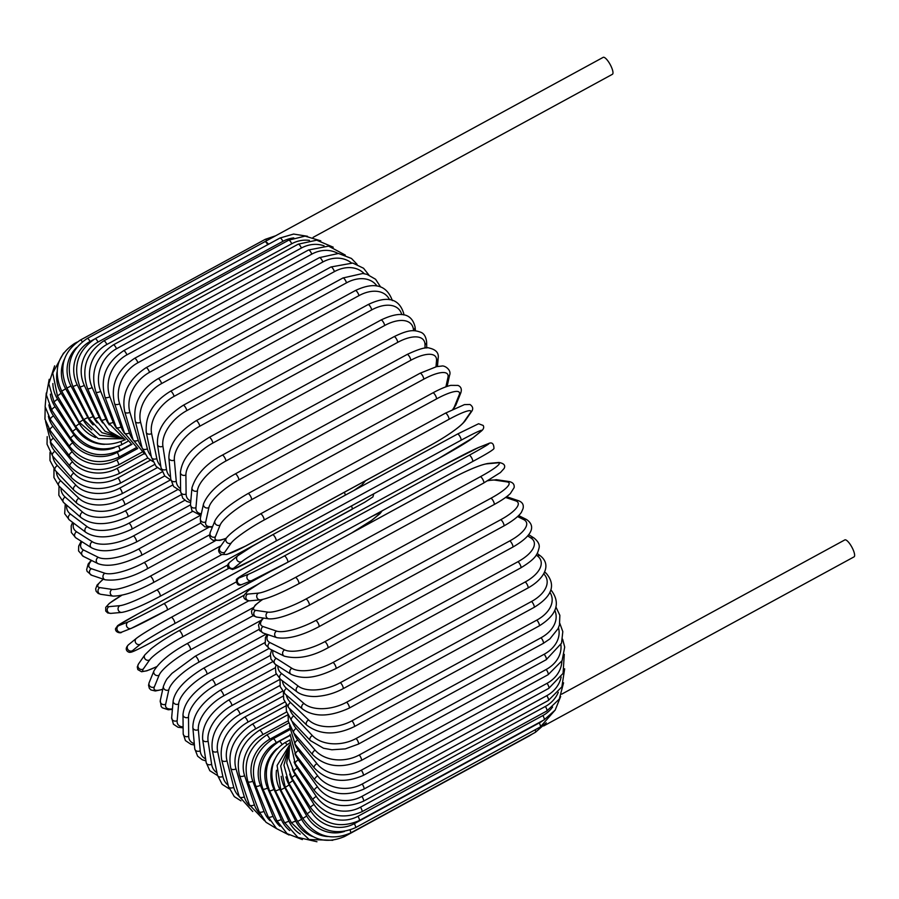 <?xml version="1.0" encoding="UTF-8"?>
<svg xmlns="http://www.w3.org/2000/svg" width="899" height="899" viewBox="0 0 899 899"><rect width="100%" height="100%" fill="white"/><g stroke="black" fill="none" stroke-linecap="round" stroke-linejoin="round"><path stroke-width="1.35" d="M94.069 339.316L90.035 341.508A3.574 1.011 -118.6 0 0 87.237 338.474L264.902 241.685A3.574 1.011 61.4 0 1 265.025 241.651A9.653 2.731 -118.6 0 0 264.699 241.741A9.653 2.731 -118.6 0 0 264.486 241.91M313.088 237.37L612.399 74.302A9.653 2.731 -118.6 0 0 610.455 65.043A9.653 2.731 -118.6 0 0 603.487 57.255A9.653 2.731 -118.6 0 0 603.173 57.356L264.699 241.741M268.576 244.225A9.653 2.731 -118.6 0 0 265.025 241.651A3.574 1.011 61.4 0 1 267.7 244.708M543.637 725.976L854.05 556.863A9.653 2.731 -118.6 0 0 852.106 547.603A9.653 2.731 -118.6 0 0 845.139 539.816A9.653 2.731 -118.6 0 0 844.813 539.917L561.65 694.174M258.552 593.104A3.574 3.405 84.8 0 0 260.463 599.847C268.441 598.442 281.207 593.093 298.749 583.766A3.574 1.011 -118.6 0 0 298.03 580.338A3.574 1.011 -118.6 0 0 295.456 577.45L480.347 476.728A32.173 3.753 -26.6 0 0 497.653 462.85L486.764 463.839A32.173 3.753 -26.6 0 0 449.871 479.493L264.98 580.215A32.173 3.753 -26.6 0 0 247.675 594.093L258.552 593.104A32.173 3.753 -26.6 0 0 295.456 577.45M298.637 583.799A3.574 1.011 -118.6 0 0 298.749 583.766L483.64 483.044A3.574 1.011 61.4 0 1 483.527 483.078M480.347 476.728A3.574 1.011 61.4 0 1 482.92 479.617A3.574 1.011 61.4 0 1 483.64 483.044L500.462 472.514L504.103 468.491C505.71 465.401 503.991 463.39 498.923 462.468L488.033 463.457C480.066 464.85 467.3 470.211 449.747 479.527A3.574 1.011 -118.6 0 0 449.657 479.605M497.653 462.85A3.574 3.405 -95.2 0 1 498.923 462.468M486.764 463.839A3.574 3.405 -95.2 0 1 488.033 463.457M449.871 479.493A3.574 1.011 -118.6 0 0 449.747 479.527L261.081 582.35L248.045 590.778L244.393 594.801C242.786 597.891 244.517 599.903 249.585 600.824L260.463 599.847M247.675 594.093A3.574 3.405 84.8 0 0 249.585 600.824M252.023 580.451A32.173 1.068 152 0 0 287.635 562.313A3.574 1.011 -118.6 0 0 287.669 562.302A3.574 1.011 -118.6 0 0 286.871 558.729A3.574 1.011 -118.6 0 0 284.275 556.009L469.166 455.276A3.574 1.011 61.4 0 1 471.761 458.007A3.574 1.011 61.4 0 1 472.559 461.569L287.691 562.28M469.166 455.276A32.173 1.068 -28 0 0 487.764 443.892L478.302 447.635A32.173 1.068 -28 0 0 442.69 465.772L257.799 566.505A32.173 1.068 -28 0 0 239.201 577.888L248.663 574.146A32.173 1.068 -28 0 0 284.275 556.009M248.663 574.146A3.574 3.427 68.4 0 0 251.664 580.619L287.669 562.302L472.559 461.569A3.574 1.011 61.4 0 1 472.526 461.592C487.37 453.602 494.495 449.174 493.956 448.298C493.776 443.387 491.832 441.858 488.123 443.724L478.661 447.466A3.574 3.427 -111.6 0 0 478.302 447.635M239.201 577.888A3.574 3.427 68.4 0 0 242.202 584.372L251.664 580.619M257.799 566.505A3.574 1.011 -118.6 0 0 257.766 566.516C242.955 574.483 235.819 578.911 236.37 579.788C236.549 584.71 238.493 586.238 242.202 584.372M442.69 465.772A3.574 1.011 -118.6 0 0 442.656 465.794A3.574 1.011 -118.6 0 0 442.634 465.806L257.766 566.516M272.644 534.748L457.445 434.082A3.574 1.011 61.4 0 1 457.49 434.048L272.599 534.77L252.214 546.39L237.786 555.739A3.574 3.427 50.8 0 0 241.797 561.617L233.841 568.101A32.173 1.629 150.6 0 0 253.776 559.178L438.678 458.445A32.173 1.629 150.6 0 0 472.941 437.847L480.898 431.363A32.173 1.629 150.6 0 0 460.951 440.296L276.06 541.018A3.574 1.011 -118.6 0 0 275.15 537.344A3.574 1.011 -118.6 0 0 272.599 534.77A3.574 1.011 -118.6 0 0 272.554 534.804A32.173 1.629 -29.4 0 0 238.291 555.402M276.06 541.018A32.173 1.629 150.6 0 0 241.797 561.617M480.898 431.363A3.574 3.427 -129.2 0 0 481.392 431.026C483.628 429.149 484.224 427.295 483.168 425.452L478.594 423.744L457.49 434.048A3.574 1.011 61.4 0 1 460.041 436.622A3.574 1.011 61.4 0 1 460.951 440.296M237.786 555.739L229.829 562.223A3.574 3.427 50.8 0 0 233.841 568.101M229.829 562.223C227.593 564.1 227.009 565.954 228.054 567.808L232.639 569.505L253.732 559.2A3.574 1.011 -118.6 0 0 253.776 559.178M253.732 559.2L438.633 458.479L473.436 437.51A3.574 3.427 -129.2 0 1 472.941 437.847M445.263 413.282A3.574 1.011 61.4 0 1 445.376 413.18L260.485 513.902C242.696 523.948 231.335 531.983 226.402 538.018A3.574 3.394 34.9 0 0 231.144 543.108L224.75 552.267A32.173 4.304 149.1 0 0 246.09 545.76L430.981 445.039A32.173 4.304 149.1 0 0 463.839 422.024L470.244 412.855A32.173 4.304 149.1 0 0 448.904 419.361L264.003 520.083A3.574 1.011 -118.6 0 0 262.957 516.341A3.574 1.011 -118.6 0 0 260.485 513.902A3.574 1.011 -118.6 0 0 260.373 514.003M264.003 520.083A32.173 4.304 149.1 0 0 231.144 543.108M470.244 412.855A3.574 3.394 -145.1 0 0 471.357 411.854C473.526 409.056 473.054 406.595 469.952 404.483L464.457 404.606L445.376 413.18A3.574 1.011 61.4 0 1 447.848 415.619A3.574 1.011 61.4 0 1 448.904 419.361M226.402 538.018L219.997 547.188A3.574 3.394 34.9 0 0 224.75 552.267M219.997 547.188C217.828 549.986 218.3 552.447 221.412 554.559L226.908 554.425L245.989 545.862A3.574 1.011 -118.6 0 0 246.09 545.76M245.989 545.862L430.879 445.129C448.668 435.094 460.03 427.047 464.963 421.024A3.574 3.394 -145.1 0 1 463.839 422.024M452.781 409.348A32.173 6.956 147.7 0 0 454.456 406.573L459.243 394.785A32.173 6.956 147.7 0 0 436.453 398.954L251.563 499.675A3.574 1.011 -118.6 0 0 250.383 495.888A3.574 1.011 -118.6 0 0 247.989 493.585C230.133 503.845 219.131 512.902 214.973 520.746A3.574 3.338 22.1 0 0 220.143 525.038L215.355 536.827A32.173 6.956 147.7 0 0 226.245 538.243M251.563 499.675A32.173 6.956 147.7 0 0 220.143 525.038M432.722 393.054A3.574 1.011 61.4 0 1 432.88 392.863A3.574 1.011 61.4 0 1 435.273 395.167A3.574 1.011 61.4 0 1 436.453 398.954M214.973 520.746L210.175 532.534A3.574 3.338 22.1 0 0 215.355 536.827M453.377 409.067L455.894 404.966A3.574 3.338 -157.9 0 1 454.456 406.573M455.894 404.966L460.693 393.189A3.574 3.338 -157.9 0 1 459.243 394.785M445.893 386.84L447.983 377.322A32.173 9.552 146.2 0 0 423.71 379.209L238.819 479.931A3.574 1.011 -118.6 0 0 237.527 476.133A3.574 1.011 -118.6 0 0 235.201 473.953C218.446 483.269 207.871 493.281 203.489 503.968A3.574 3.259 12.4 0 0 208.883 507.575L205.736 521.881A32.173 9.552 146.2 0 0 212.602 526.567M238.819 479.931A32.173 9.552 146.2 0 0 208.883 507.575M235.201 473.953L420.091 373.231A3.574 1.011 61.4 0 1 422.418 375.4A3.574 1.011 61.4 0 1 423.71 379.209M203.489 503.968L200.342 518.285A3.574 3.259 12.4 0 0 205.736 521.881M447.118 386.413L449.567 375.254A3.574 3.259 -167.6 0 1 447.983 377.322M435.993 366.758L436.532 360.578A32.173 12.069 144.6 0 0 410.764 360.297L225.874 461.018A3.574 1.011 -118.6 0 0 224.48 457.22A3.574 1.011 -118.6 0 0 222.244 455.175C206.264 463.614 196.173 474.492 191.959 487.82A3.574 3.158 5 0 0 197.443 490.832L195.96 507.564A32.173 12.069 144.6 0 0 201.342 513.767M225.874 461.018A32.173 12.069 144.6 0 0 197.443 490.832M222.244 455.175L407.135 354.453A3.574 1.011 61.4 0 1 409.371 356.487A3.574 1.011 61.4 0 1 410.764 360.297M191.959 487.82L190.487 504.553A3.574 3.158 5 0 0 195.96 507.564M437.442 366.455L438.173 358.195A3.574 3.158 -175 0 1 436.532 360.578M425.036 348.115L425.002 344.699A32.173 14.496 142.9 0 0 397.718 342.35L212.827 443.072A3.574 1.011 -118.6 0 0 211.344 439.296A3.574 1.011 -118.6 0 0 209.186 437.386C195.465 445.915 182.632 455.624 180.407 472.447A3.574 3.023 -0.6 0 0 185.902 474.953L186.104 493.967A32.173 14.496 142.9 0 0 190.79 500.99M212.827 443.072A32.173 14.496 142.9 0 0 185.902 474.953M209.186 437.386L394.077 336.664A3.574 1.011 61.4 0 1 396.234 338.575A3.574 1.011 61.4 0 1 397.718 342.35M180.407 472.447L180.609 491.461A3.574 3.023 -0.6 0 0 186.104 493.967M426.71 348.003L426.643 342.114A3.574 3.023 179.4 0 1 425.002 344.699M413.551 330.742L413.461 329.787A32.173 16.823 141 0 0 384.671 325.505L199.769 426.227A3.574 1.011 -118.6 0 0 198.218 422.508A3.574 1.011 -118.6 0 0 196.151 420.721C178.024 432.217 168.933 444.634 168.888 457.984A3.574 2.877 -5.1 0 0 174.361 460.041L176.249 481.201A32.173 16.823 141 0 0 180.575 488.651M199.769 426.227A32.173 16.823 141 0 0 174.361 460.041M196.151 420.721L381.041 319.999A3.574 1.011 61.4 0 1 383.109 321.786A3.574 1.011 61.4 0 1 384.671 325.505M168.888 457.984L170.765 479.145A3.574 2.877 -5.1 0 0 176.249 481.201M415.439 330.821L415.102 327.101A3.574 2.877 174.9 0 1 413.461 329.787M401.729 314.594A32.173 19.014 139 0 0 371.714 309.897L186.823 410.618A3.574 1.011 -118.6 0 0 185.205 406.966A3.574 1.011 -118.6 0 0 183.216 405.303C165.191 416.922 156.617 430.014 157.482 444.578A3.574 2.697 -8.7 0 0 162.91 446.219L166.461 469.357A32.173 19.014 139 0 0 170.574 476.987M186.823 410.618A32.173 19.014 139 0 0 162.91 446.219M183.216 405.303L368.107 304.581A3.574 1.011 61.4 0 1 370.096 306.244A3.574 1.011 61.4 0 1 371.714 309.897M157.482 444.578L161.033 467.727A3.574 2.697 -8.7 0 0 166.461 469.357M403.898 314.908L403.651 313.245A3.574 2.697 171.3 0 1 403.291 314.796M389.514 299.682A32.173 21.059 136.6 0 0 358.959 295.636L174.069 396.369A3.574 1.011 -118.6 0 0 172.406 392.796A3.574 1.011 -118.6 0 0 170.495 391.256C153.167 401.763 145.099 415.462 146.267 432.352A3.574 2.506 -11.7 0 0 151.628 433.588L156.808 458.535A32.173 21.059 136.6 0 0 160.786 466.143M174.069 396.369A32.173 21.059 136.6 0 0 151.628 433.588M170.495 391.256L355.386 290.534A3.574 1.011 61.4 0 1 357.296 292.074A3.574 1.011 61.4 0 1 358.959 295.636M146.267 432.352L151.448 457.299A3.574 2.506 -11.7 0 0 156.808 458.535M377.007 286.039A32.173 22.947 134 0 0 346.486 282.848L161.595 383.57A3.574 1.011 -118.6 0 0 159.91 380.108A3.574 1.011 -118.6 0 0 158.089 378.693C144.301 386.806 132.041 401.269 135.333 421.395A3.574 2.292 -14.3 0 0 140.604 422.249L147.38 448.815A32.173 22.947 134 0 0 151.234 456.265M161.595 383.57A32.173 22.947 134 0 0 140.604 422.249M158.089 378.693L342.98 277.96A3.574 1.011 61.4 0 1 344.8 279.387A3.574 1.011 61.4 0 1 346.486 282.848M135.333 421.395L142.109 447.96A3.574 2.292 -14.3 0 0 147.38 448.815M364.264 273.701A32.173 24.655 130.8 0 0 334.417 271.61L149.515 372.332A3.574 1.011 -118.6 0 0 147.818 368.995A3.574 1.011 -118.6 0 0 146.076 367.691C128.366 379.457 121.264 394.155 124.747 411.798A3.574 2.068 -16.6 0 0 129.917 412.281L138.232 440.274A32.173 24.655 130.8 0 0 141.986 447.455M149.515 372.332A32.173 24.655 130.8 0 0 129.917 412.281M146.076 367.691L330.967 266.969A3.574 1.011 61.4 0 1 332.709 268.273A3.574 1.011 61.4 0 1 334.417 271.61M124.747 411.798L133.074 439.791A3.574 2.068 -16.6 0 0 138.232 440.274M351.262 262.789A32.173 26.183 127.1 0 0 322.808 262.014L137.918 362.735A3.574 1.011 -118.6 0 0 136.21 359.544A3.574 1.011 -118.6 0 0 134.558 358.341C116.937 370.118 110.285 385.222 114.6 403.662A3.574 1.82 -18.6 0 0 119.646 403.775L129.456 432.958A32.173 26.183 127.1 0 0 133.086 439.825M137.918 362.735A32.173 26.183 127.1 0 0 119.646 403.775M134.558 358.341L319.448 257.62A3.574 1.011 61.4 0 1 321.1 258.811A3.574 1.011 61.4 0 1 322.808 262.014M114.6 403.662L124.41 432.846A3.574 1.82 -18.6 0 0 129.456 432.958M337.934 253.417A32.173 27.509 122.4 0 0 311.784 254.136L126.894 354.858A3.574 1.011 -118.6 0 0 123.612 350.734C106.082 362.499 99.868 377.94 104.969 397.032A3.574 1.551 -20.4 0 0 109.88 396.774L121.095 426.946A32.173 27.509 122.4 0 0 124.613 433.453M126.894 354.858A32.173 27.509 122.4 0 0 109.88 396.774M123.612 350.734L308.503 250.001A3.574 1.011 61.4 0 1 311.784 254.136M104.969 397.032L116.185 427.205A3.574 1.551 -20.4 0 0 121.095 426.946M324.067 245.82A32.173 28.622 116.4 0 0 301.401 248.034L116.51 348.756A3.574 1.011 -118.6 0 0 113.341 344.89C95.867 356.667 90.057 372.355 95.912 391.964A3.574 1.281 -22.1 0 0 100.688 391.357L113.229 422.272A32.173 28.622 116.4 0 0 116.679 428.441M116.51 348.756A32.173 28.622 116.4 0 0 100.688 391.357M113.341 344.89L298.232 244.168A3.574 1.011 61.4 0 1 301.401 248.034M95.912 391.964L108.453 422.89A3.574 1.281 -22.1 0 0 113.229 422.272M309.436 240.393A32.173 29.521 108.6 0 0 291.748 243.753L106.857 344.486A3.574 1.011 -118.6 0 0 103.801 340.89C86.383 352.655 80.955 368.534 87.529 388.514A3.574 1 -23.6 0 0 92.148 387.536L105.913 418.979A32.173 29.521 108.6 0 0 109.352 424.901M106.857 344.486A32.173 29.521 108.6 0 0 92.148 387.536M103.801 340.89L288.691 240.168A3.574 1.011 61.4 0 1 291.748 243.753M87.529 388.514L101.295 419.957A3.574 1 -23.6 0 0 105.913 418.979M293.782 237.909A32.173 30.195 98.3 0 0 282.904 241.337L98.013 342.058A3.574 1.011 -118.6 0 0 95.08 338.743C77.707 350.498 72.628 366.489 79.854 386.705A3.574 0.708 -25.1 0 0 84.315 385.368L99.205 417.08A32.173 30.195 98.3 0 0 102.789 422.968M98.013 342.058A32.173 30.195 98.3 0 0 84.315 385.368M95.08 338.743L279.971 238.021A3.574 1.011 61.4 0 1 282.904 241.337M79.854 386.705L94.743 418.417A3.574 0.708 -25.1 0 0 99.205 417.08M90.035 341.508A32.173 30.633 84.8 0 0 77.247 384.851L93.148 416.597A32.173 30.633 84.8 0 0 97.216 422.833M120.309 437.656L102.003 432.711L88.855 418.293L93.148 416.597M88.855 418.293L72.965 386.548L77.247 384.851M82.326 341.732A3.574 1.011 -118.6 0 0 80.337 340.08C63.009 351.835 58.536 367.815 66.897 388.042L70.999 385.997L87.787 417.529A32.173 30.847 68.4 0 0 93.136 424.924M76.673 347.452A32.173 30.847 68.4 0 0 70.999 385.997M80.337 340.08L265.227 239.348A3.574 1.011 61.4 0 1 266.891 240.55M66.897 388.042L83.686 419.586L87.787 417.529M75.033 343.676A3.574 1.011 -118.6 0 0 74.426 343.553C57.109 355.307 52.872 371.186 61.716 391.189L65.627 388.784L83.169 419.878A32.173 30.824 50.8 0 0 91.81 429.891M64.425 359.207A32.173 30.824 50.8 0 0 65.627 388.784M61.716 391.189L79.269 422.283L83.169 419.878M63.582 353.026L52.749 373.029L57.457 395.965L61.166 393.211L79.337 423.62A32.173 30.555 34.9 0 0 95.575 437.521M57.019 372.017A32.173 30.555 34.9 0 0 61.166 393.211M57.457 395.965L75.628 426.373L79.337 423.62M75.628 426.373C88.495 443.848 104.576 448.489 123.871 440.285A3.574 1.011 -118.6 0 0 124.051 439.308M54.625 365.848L48.816 383.727L54.154 402.325A3.574 0.775 -32.3 0 1 57.648 399.235L76.314 428.733A32.173 30.072 22.1 0 0 104.554 444.342M52.872 383.536A32.173 30.072 22.1 0 0 57.648 399.235M54.154 402.325L72.808 431.823A3.574 0.775 -32.3 0 1 76.314 428.733M72.808 431.823C85.922 448.725 102.126 453.062 121.444 444.836A3.574 1.011 -118.6 0 0 120.882 441.724M49.187 379.333L46.377 394.897L51.816 410.236A3.574 1.056 -33.8 0 1 55.109 406.809L74.111 435.172A32.173 29.352 12.4 0 0 114.555 447.668M50.355 394.167A32.173 29.352 12.4 0 0 55.109 406.809M51.816 410.236L70.83 438.588A3.574 1.056 -33.8 0 1 74.111 435.172M70.83 438.588C84.079 454.782 100.373 458.748 119.713 450.489A3.574 1.011 -118.6 0 0 118.522 446.241M46.276 393.032L45.13 406.64L50.49 419.619A3.574 1.337 -35.4 0 1 53.547 415.877L72.763 442.881A32.173 28.408 5 0 0 117.151 452.422L131.973 444.342M48.883 404.865A32.173 28.408 5 0 0 53.547 415.877M50.49 419.619L69.695 446.623A3.574 1.337 -35.4 0 1 72.763 442.881M69.695 446.623C83 461.996 99.34 465.536 118.713 457.231A3.574 1.011 -118.6 0 0 117.151 452.422M45.197 407.022L44.95 419.125L50.175 430.43A3.574 1.607 -37.1 0 1 52.996 426.373L72.268 451.815A32.173 27.24 -0.6 0 0 116.701 459.94L137.716 448.5M48.377 416.215A32.173 27.24 -0.6 0 0 52.996 426.373M50.175 430.43L69.437 455.872A3.574 1.607 -37.1 0 1 72.268 451.815M69.437 455.872C82.686 470.301 99.025 473.346 118.432 464.985A3.574 1.011 -118.6 0 0 116.701 459.94M45.568 421.507L50.872 442.578A3.574 1.865 -39 0 1 53.457 438.206L72.628 461.895A32.173 25.88 -5.1 0 0 116.994 468.446L144.042 453.714M48.827 428.508A32.173 25.88 -5.1 0 0 53.457 438.206M50.872 442.578L70.043 466.255A3.574 1.865 -39 0 1 72.628 461.895M70.043 466.255C83.157 479.65 99.441 482.134 118.893 473.706A3.574 1.011 -118.6 0 0 118.78 471.638A3.574 1.011 -118.6 0 0 116.994 468.446M47.197 436.622L47.029 444.185L52.58 455.962A3.574 2.113 -41 0 1 54.918 451.298L73.853 473.054A32.173 24.307 -8.7 0 0 118.005 477.863L150.481 460.176M50.288 441.836A32.173 24.307 -8.7 0 0 54.918 451.298M52.58 455.962L71.515 477.717A3.574 2.113 -41 0 1 73.853 473.054M71.515 477.717C84.394 489.966 100.576 491.832 120.073 483.314A3.574 1.011 -118.6 0 0 119.904 481.122A3.574 1.011 -118.6 0 0 118.005 477.863M50.007 452.433L49.984 460.49L55.289 470.492A3.574 2.337 -43.4 0 1 57.379 465.547L75.932 485.202A32.173 22.565 -11.7 0 0 119.736 488.123L157.381 467.615M52.783 456.198A32.173 22.565 -11.7 0 0 57.379 465.547M55.289 470.492L73.853 490.146A3.574 2.337 -43.4 0 1 75.932 485.202M73.853 490.146C86.405 501.17 102.441 502.372 121.961 493.753A3.574 1.011 -118.6 0 0 121.747 491.427A3.574 1.011 -118.6 0 0 119.736 488.123M53.962 468.952L53.94 477.538L58.997 486.067A3.574 2.551 -46 0 1 60.806 480.841L78.831 498.237A32.173 20.643 -14.3 0 0 122.174 499.136L164.742 475.942M56.345 471.604A32.173 20.643 -14.3 0 0 60.806 480.841M58.997 486.067L77.033 503.474A3.574 2.551 -46 0 1 78.831 498.237M77.033 503.474C91.754 513.453 107.599 513.936 124.556 504.935A3.574 1.011 -118.6 0 0 124.287 502.474A3.574 1.011 -118.6 0 0 122.174 499.136M59.042 486.112L58.828 495.237L63.672 502.563A3.574 2.742 -49.2 0 1 65.177 497.057L82.551 512.082A32.173 18.564 -16.6 0 0 125.287 510.834L172.608 485.067M60.997 488A32.173 18.564 -16.6 0 0 65.177 497.057M63.672 502.563L81.045 517.588A3.574 2.742 -49.2 0 1 82.551 512.082M81.045 517.588C92.721 525.915 108.307 525.645 127.838 516.779A3.574 1.011 -118.6 0 0 127.512 514.172A3.574 1.011 -118.6 0 0 125.287 510.834M65.267 503.946L64.683 513.677L69.302 519.858A3.574 2.911 -52.9 0 1 70.47 514.093L87.057 526.612A32.173 16.339 -18.6 0 0 129.074 523.128L181.081 494.798M66.762 505.238A32.173 16.339 -18.6 0 0 70.47 514.093M69.302 519.858L85.877 532.388A3.574 2.911 -52.9 0 1 87.057 526.612M85.877 532.388C97.002 539.276 112.296 538.209 131.771 529.185A3.574 1.011 -118.6 0 0 131.389 526.443A3.574 1.011 -118.6 0 0 129.074 523.128M72.628 522.386L71.178 525.881L71.347 532.511L75.842 537.838A3.574 3.057 -57.6 0 1 76.64 531.803L92.305 541.726A32.173 14.002 -20.4 0 0 133.501 535.905L190.453 504.878M73.696 523.184A32.173 14.002 -20.4 0 0 76.64 531.803M75.842 537.838L91.507 547.772A3.574 3.057 -57.6 0 1 92.305 541.726M91.507 547.772C102.037 553.155 116.982 551.244 136.333 542.063A3.574 1.011 -118.6 0 0 135.884 539.186A3.574 1.011 -118.6 0 0 133.501 535.905M81.213 541.243L78.685 546.086L78.561 550.93L83.292 556.346A3.574 3.18 -63.6 0 1 83.629 550.042L98.261 557.313A32.173 11.552 -22.1 0 0 138.525 549.087L201.061 515.015M81.899 541.67A32.173 11.552 -22.1 0 0 83.629 550.042M83.292 556.346L97.924 563.606A3.574 3.18 -63.6 0 1 98.261 557.313M97.924 563.606C107.835 567.415 122.354 564.651 141.491 555.324A3.574 1.011 -118.6 0 0 140.974 552.301A3.574 1.011 -118.6 0 0 138.525 549.087M91.237 560.291L88.169 564.044L86.652 569.629L87.113 571.393L91.631 575.236A3.574 3.281 -71.4 0 1 91.395 568.696L104.88 573.247A32.173 9.012 -23.6 0 0 144.11 562.572L208.568 527.455M91.619 560.47A32.173 9.012 -23.6 0 0 91.395 568.696M91.631 575.236L105.116 579.776A3.574 3.281 -71.4 0 1 104.88 573.247M105.116 579.776C117.398 581.271 131.434 577.63 147.2 568.853A3.574 1.011 -118.6 0 0 146.616 565.696A3.574 1.011 -118.6 0 0 144.11 562.572M103.25 579.147L97.092 585.047L95.654 588.912L96.126 591.25L98.182 593.441L100.857 594.318A3.574 3.36 -81.7 0 1 99.879 587.609L112.105 589.396A32.173 6.405 -25.1 0 0 150.212 576.237L215.209 540.838M103.419 579.203A32.173 6.405 -25.1 0 0 99.879 587.609M100.857 594.318L113.083 596.104A3.574 3.36 -81.7 0 1 112.105 589.396M153.19 582.586A3.574 1.011 -118.6 0 0 153.414 582.552A3.574 1.011 -118.6 0 0 152.763 579.259A3.574 1.011 -118.6 0 0 150.212 576.237M121.68 595.329L109.386 603.33L105.745 607.353L105.734 611.05L107.734 612.961L110.925 613.376A3.574 3.405 -95.2 0 1 109.015 606.645L119.893 605.656A32.173 3.753 -26.6 0 0 156.797 590.014L221.671 554.661M121.781 595.307A32.173 3.753 -26.6 0 0 109.015 606.645M110.925 613.376L121.815 612.399A3.574 3.405 -95.2 0 1 119.893 605.656M159.977 596.363A3.574 1.011 -118.6 0 0 160.089 596.318A3.574 1.011 -118.6 0 0 159.37 592.891A3.574 1.011 -118.6 0 0 156.797 590.014M345.194 495.225A3.574 1.011 -118.6 0 0 344.328 492.281M137.289 614.275L227.717 565.01L137.322 614.253A3.574 1.011 -118.6 0 0 137.289 614.275L117.78 625.547L115.566 628.603C114.937 632.66 121.185 633.604 121.725 632.121A3.574 3.427 -111.6 0 1 118.724 625.648L128.186 621.906A32.173 1.068 -28 0 0 163.798 603.757L228.56 568.483M137.322 614.253A32.173 1.068 -28 0 0 118.724 625.648M351.408 505.991A3.574 1.011 -118.6 0 1 352.082 509.328A3.574 1.011 -118.6 0 0 352.082 509.328L167.214 610.039A3.574 1.011 -118.6 0 1 167.158 610.073A32.173 1.068 152 0 1 131.546 628.21M121.725 632.121L131.187 628.379A3.574 3.427 -111.6 0 1 128.186 621.906M131.187 628.379L167.192 610.05A3.574 1.011 -118.6 0 0 166.394 606.488A3.574 1.011 -118.6 0 0 163.798 603.757M152.302 641.819A3.574 1.011 -118.6 0 0 152.358 641.796A3.574 1.011 -118.6 0 0 152.403 641.774L256.294 585.17M132.456 650.696A32.173 1.629 150.6 0 0 152.403 641.774C134.58 651.359 131.22 652.427 130.231 652.269C129.063 652.921 123.129 650.123 128.445 644.819A3.574 3.427 -129.2 0 0 132.456 650.696L140.413 644.212A3.574 3.427 -129.2 0 1 136.401 638.335L128.445 644.819M171.26 617.343L236.066 582.046L171.215 617.366A3.574 1.011 -118.6 0 0 171.17 617.399A32.173 1.629 -29.4 0 0 136.906 637.998M270.374 571.483L174.676 623.614A32.173 1.629 150.6 0 0 140.413 644.212M351.7 532.938A32.173 1.629 150.6 0 0 371.557 520.442L379.513 513.958A32.173 1.629 150.6 0 0 371.613 516.565M174.676 623.614A3.574 1.011 -118.6 0 0 173.765 619.939A3.574 1.011 -118.6 0 0 171.215 617.366C154.032 626.839 142.424 633.829 136.401 638.335M379.513 513.958A3.574 3.427 50.8 0 0 380.019 513.621L382.131 510.834M371.557 520.442A3.574 3.427 50.8 0 0 372.062 520.105L380.019 513.621M248.63 600.869L182.497 636.897A32.173 4.304 149.1 0 0 149.639 659.911L143.233 669.081A32.173 4.304 149.1 0 0 156.538 666.698M143.233 669.081A3.574 3.394 -145.1 0 1 138.491 663.99L137.266 666.934L137.839 669.62L141.548 671.744L146.874 670.8L156.471 666.788M149.639 659.911A3.574 3.394 -145.1 0 1 144.885 654.82L138.491 663.99M182.497 636.897A3.574 1.011 -118.6 0 0 181.441 633.154A3.574 1.011 -118.6 0 0 178.968 630.716A3.574 1.011 -118.6 0 0 178.856 630.817M253.215 615.658L190.532 649.797A32.173 6.956 147.7 0 0 159.123 675.171L154.336 686.96A32.173 6.956 147.7 0 0 162.775 689.218M154.336 686.96A3.574 3.338 -157.9 0 1 149.155 682.656L148.56 685.263L149.346 688.331L150.931 689.938L155.313 690.994L162.73 689.432M159.123 675.171A3.574 3.338 -157.9 0 1 153.943 670.879L149.155 682.656M190.532 649.797A3.574 1.011 -118.6 0 0 189.352 646.021A3.574 1.011 -118.6 0 0 186.958 643.718C170.518 652.73 159.516 661.788 153.943 670.879M258.923 629.457L198.746 662.237A32.173 9.552 146.2 0 0 168.81 689.881L165.663 704.198A32.173 9.552 146.2 0 0 172.439 708.895M165.663 704.198A3.574 3.259 -167.6 0 1 160.28 700.591L161.179 706.513L162.314 707.794L168.248 709.761L172.394 709.39M168.81 689.881A3.574 3.259 -167.6 0 1 163.416 686.285L160.28 700.591M198.746 662.237A3.574 1.011 -118.6 0 0 197.454 658.439A3.574 1.011 -118.6 0 0 195.139 656.27L171.99 673.351L168.169 677.599C166.854 678.678 165.281 681.566 163.416 686.285M264.744 642.695L207.062 674.115A32.173 12.069 144.6 0 0 178.631 703.939L177.148 720.661A32.173 12.069 144.6 0 0 183.126 726.943M177.148 720.661A3.574 3.158 -175 0 1 171.664 717.649L173.406 724.201L178.058 727.269L183.138 727.853M178.631 703.939A3.574 3.158 -175 0 1 173.147 700.928L171.664 717.649M207.062 674.115A3.574 1.011 -118.6 0 0 205.669 670.317A3.574 1.011 -118.6 0 0 203.432 668.283C185.205 679.352 175.114 690.23 173.147 700.928M270.307 655.438L215.412 685.341A32.173 14.496 142.9 0 0 188.498 717.222L188.7 736.236A32.173 14.496 142.9 0 0 194.285 743.574M188.7 736.236A3.574 3.023 179.4 0 1 183.194 733.73L185.419 740.562L191.004 744.35L194.409 745.024M188.498 717.222A3.574 3.023 179.4 0 1 182.991 714.716L183.194 733.73M215.412 685.341A3.574 1.011 -118.6 0 0 213.928 681.566A3.574 1.011 -118.6 0 0 211.771 679.655C193.577 690.983 183.98 702.67 182.991 714.716M275.397 667.687L223.75 695.826A32.173 16.823 141 0 0 198.342 729.64L200.219 750.8A32.173 16.823 141 0 0 205.624 758.846M200.219 750.8A3.574 2.877 174.9 0 1 194.735 748.743L197.645 756.205L202.174 759.711L205.95 760.936M198.342 729.64A3.574 2.877 174.9 0 1 192.858 727.583L194.735 748.743M223.75 695.826A3.574 1.011 -118.6 0 0 222.188 692.106A3.574 1.011 -118.6 0 0 220.12 690.32C201.994 701.816 192.903 714.233 192.858 727.583M279.904 679.386L231.987 705.49A32.173 19.014 139 0 0 208.085 741.091L211.625 764.24A32.173 19.014 139 0 0 216.962 772.747M211.625 764.24A3.574 2.697 171.3 0 1 206.197 762.599L209.827 770.724L217.558 775.556M208.085 741.091A3.574 2.697 171.3 0 1 202.657 739.45L206.197 762.599M231.987 705.49A3.574 1.011 -118.6 0 0 230.38 701.838A3.574 1.011 -118.6 0 0 228.391 700.175C210.366 711.794 201.792 724.886 202.657 739.45M282.466 691.185L240.089 714.267A32.173 21.059 136.6 0 0 217.648 751.485L222.84 776.444A32.173 21.059 136.6 0 0 228.177 785.243M222.84 776.444A3.574 2.506 168.3 0 1 217.479 775.208L222.143 784.321L229.245 788.873M217.648 751.485A3.574 2.506 168.3 0 1 212.299 750.249L217.479 775.208M240.089 714.267A3.574 1.011 -118.6 0 0 238.426 710.704A3.574 1.011 -118.6 0 0 236.527 709.165C222.132 718.065 210.051 731.303 212.299 750.249M284.691 702.085L247.978 722.088A32.173 22.947 134 0 0 226.975 760.768L233.762 787.333A32.173 22.947 134 0 0 239.134 796.289M233.762 787.333A3.574 2.292 165.7 0 1 228.492 786.479L234.279 796.604L240.977 800.863M226.975 760.768A3.574 2.292 165.7 0 1 221.705 759.902L228.492 786.479M247.978 722.088A3.574 1.011 -118.6 0 0 246.292 718.627A3.574 1.011 -118.6 0 0 244.461 717.2C226.66 728.943 219.075 743.17 221.705 759.902M286.646 711.963L255.597 728.887A32.173 24.655 130.8 0 0 235.988 768.836L244.314 796.817A32.173 24.655 130.8 0 0 249.787 805.864M244.314 796.817A3.574 2.068 163.4 0 1 239.145 796.334L252.754 811.516M235.988 768.836A3.574 2.068 163.4 0 1 230.818 768.353L239.145 796.334M255.597 728.887A3.574 1.011 -118.6 0 0 253.889 725.549A3.574 1.011 -118.6 0 0 252.147 724.246C234.448 736 227.335 750.71 230.818 768.353M288.219 720.807L262.879 734.607A32.173 26.183 127.1 0 0 244.607 775.646L254.417 804.83A32.173 26.183 127.1 0 0 260.114 814.022M254.417 804.83A3.574 1.82 161.4 0 1 249.371 804.717L264.587 820.798M244.607 775.646A3.574 1.82 161.4 0 1 239.561 775.534L249.371 804.717M262.879 734.607A3.574 1.011 -118.6 0 0 261.171 731.415A3.574 1.011 -118.6 0 0 259.519 730.213C241.898 741.99 235.257 757.093 239.561 775.534M289.332 728.583L269.79 739.225A32.173 27.509 122.4 0 0 252.788 781.141L264.003 811.314A32.173 27.509 122.4 0 0 270.138 820.776M264.003 811.314A3.574 1.551 159.6 0 1 259.081 811.561L265.992 822.27L276.611 828.653M252.788 781.141A3.574 1.551 159.6 0 1 247.866 781.388L259.081 811.561M269.79 739.225A3.574 1.011 -118.6 0 0 266.509 735.09C248.978 746.867 242.764 762.307 247.866 781.388M289.928 735.236L276.263 742.686A32.173 28.622 116.4 0 0 260.44 785.276L272.981 816.202A32.173 28.622 116.4 0 0 279.926 826.248M272.981 816.202A3.574 1.281 157.9 0 1 268.205 816.82L276.555 828.62L289.073 835.014M260.44 785.276A3.574 1.281 157.9 0 1 255.664 785.895L268.205 816.82M276.263 742.686A3.574 1.011 -118.6 0 0 273.082 738.821C255.619 750.598 249.81 766.285 255.664 785.895M276.836 748.71A32.173 29.521 108.6 0 0 267.531 788.03L281.297 819.472A32.173 29.521 108.6 0 0 289.748 830.609M281.297 819.472A3.574 1 156.4 0 1 276.678 820.45L287.107 833.665L302.367 839.587M267.531 788.03A3.574 1 156.4 0 1 262.913 789.019L276.678 820.45M281.994 744.439A3.574 1.011 -118.6 0 0 279.184 741.383C261.766 753.148 256.339 769.027 262.913 789.019M274.712 759.441A32.173 30.195 98.3 0 0 273.993 789.378L288.882 821.09A32.173 30.195 98.3 0 0 300.266 834.081M288.882 821.09A3.574 0.708 154.9 0 1 284.421 822.439L297.884 837.385L316.954 841.745M273.993 789.378A3.574 0.708 154.9 0 1 269.531 790.727L284.421 822.439M286.927 744.675A3.574 1.011 -118.6 0 0 284.758 742.754C267.385 754.519 262.317 770.51 269.531 790.727M276.476 770.274A32.173 30.633 84.8 0 0 279.78 789.311L295.681 821.057A32.173 30.633 84.8 0 0 312.728 836.576M295.681 821.057L291.4 822.754L309.11 839.52L332.776 840.295M279.78 789.311L275.499 791.008L291.4 822.754M281.196 776.32A32.173 30.847 68.4 0 0 284.848 787.816L301.637 819.36L297.535 821.416C309.649 839.644 325.348 844.678 344.609 836.497A3.574 1.011 -118.6 0 0 344.789 835.486M301.637 819.36A32.173 30.847 68.4 0 0 328.09 836.553M529.702 735.404A3.574 1.011 61.4 0 1 529.511 735.775L344.609 836.497M284.848 787.816L280.758 789.873L297.535 821.416M285.938 776.927A32.173 30.824 50.8 0 0 289.163 784.928L306.716 816.022L302.806 818.427C315.347 836.34 331.248 841.217 350.52 833.025A3.574 1.011 -118.6 0 0 350.026 830.058M306.716 816.022A32.173 30.824 50.8 0 0 344.508 831.429M535.13 729.797A3.574 1.011 61.4 0 1 535.411 732.303L350.52 833.025M289.163 784.928L285.253 787.333L302.806 818.427M355.386 827.721A3.574 1.011 -118.6 0 0 354.318 823.664L539.209 722.931A3.574 1.011 61.4 0 1 540.288 726.988L355.386 827.721C336.102 835.913 320.022 831.283 307.155 813.809L310.863 811.055A32.173 30.555 34.9 0 0 354.318 823.664M289.68 774.028A32.173 30.555 34.9 0 0 292.692 780.647L310.863 811.055M539.209 722.931A32.173 30.555 34.9 0 0 543.052 720.447M292.692 780.647L288.984 783.389L307.155 813.809M359.184 820.607A3.574 1.011 -118.6 0 0 357.959 816.292L542.85 715.559A3.574 1.011 61.4 0 1 544.075 719.885L359.184 820.607C339.878 828.833 323.674 824.495 310.56 807.594A3.574 0.775 147.7 0 1 314.054 804.504A32.173 30.072 22.1 0 0 357.959 816.292M292.377 768.859A32.173 30.072 22.1 0 0 295.4 775.017L314.054 804.504M542.85 715.559A32.173 30.072 22.1 0 0 552.593 707.019M295.4 775.017A3.574 0.775 147.7 0 0 291.894 778.107L310.56 807.594M361.881 811.752A3.574 1.011 -118.6 0 0 360.488 807.19L545.378 706.457A3.574 1.011 61.4 0 1 546.772 711.03L361.881 811.752C342.541 820.012 326.247 816.045 312.987 799.852A3.574 1.056 146.2 0 1 316.279 796.424A32.173 29.352 12.4 0 0 360.488 807.19M294.108 761.947A32.173 29.352 12.4 0 0 297.266 768.072L316.279 796.424M545.378 706.457A32.173 29.352 12.4 0 0 558.279 692.331M297.266 768.072A3.574 1.056 146.2 0 0 293.984 771.488L312.987 799.852M363.443 801.223A3.574 1.011 -118.6 0 0 361.881 796.413L546.772 695.691A3.574 1.011 61.4 0 1 548.334 700.501L363.443 801.223C344.07 809.527 327.73 805.998 314.436 790.626A3.574 1.337 144.6 0 1 317.493 786.872A32.173 28.408 5 0 0 361.881 796.413M294.917 753.587A32.173 28.408 5 0 0 298.288 759.88L317.493 786.872M546.772 695.691A32.173 28.408 5 0 0 561.133 676.969M298.288 759.88A3.574 1.337 144.6 0 0 295.22 763.622L314.436 790.626M363.881 789.097A3.574 1.011 -118.6 0 0 362.151 784.063L547.042 683.33A3.574 1.011 61.4 0 1 548.772 688.376L363.881 789.097C344.463 797.458 328.135 794.424 314.875 779.984A3.574 1.607 142.9 0 1 317.707 775.927A32.173 27.24 -0.6 0 0 362.151 784.063M294.838 743.945A32.173 27.24 -0.6 0 0 298.446 750.485L317.707 775.927M547.042 683.33A32.173 27.24 -0.6 0 0 561.864 661.102M298.446 750.485A3.574 1.607 142.9 0 0 295.614 754.542L314.875 779.984M363.174 775.466A3.574 1.011 -118.6 0 0 363.061 773.398A3.574 1.011 -118.6 0 0 361.274 770.218L546.165 669.485A3.574 1.011 61.4 0 1 547.952 672.677A3.574 1.011 61.4 0 1 548.064 674.744L363.174 775.466C343.721 783.894 327.438 781.422 314.324 768.027A3.574 1.865 141 0 1 316.92 763.656A32.173 25.88 -5.1 0 0 361.274 770.218M293.894 733.146A32.173 25.88 -5.1 0 0 297.738 739.978L316.92 763.656M546.165 669.485A32.173 25.88 -5.1 0 0 560.886 644.695M297.738 739.978A3.574 1.865 141 0 0 295.153 744.338L314.324 768.027M361.331 760.442A3.574 1.011 -118.6 0 0 361.162 758.239A3.574 1.011 -118.6 0 0 359.263 754.98L544.153 654.258A3.574 1.011 61.4 0 1 546.064 657.517A3.574 1.011 61.4 0 1 546.221 659.709L361.331 760.442C341.845 768.948 325.663 767.083 312.773 754.834A3.574 2.113 139 0 1 315.122 750.171A32.173 24.307 -8.7 0 0 359.263 754.98M292.13 721.324A32.173 24.307 -8.7 0 0 296.187 728.415L315.122 750.171M544.153 654.258A32.173 24.307 -8.7 0 0 558.481 627.749M296.187 728.415A3.574 2.113 139 0 0 293.838 733.078L312.773 754.834M358.364 744.125A3.574 1.011 -118.6 0 0 358.15 741.787A3.574 1.011 -118.6 0 0 356.139 738.484L541.029 637.762A3.574 1.011 61.4 0 1 543.052 641.066A3.574 1.011 61.4 0 1 543.266 643.392L358.364 744.125L345.25 748.889L331.888 749.777L323.516 748.26L310.256 740.518A3.574 2.337 136.6 0 1 312.335 735.562A32.173 22.565 -11.7 0 0 356.139 738.484M289.602 708.592A32.173 22.565 -11.7 0 0 293.782 715.907L312.335 735.562M541.029 637.762A32.173 22.565 -11.7 0 0 554.762 610.241M293.782 715.907A3.574 2.337 136.6 0 0 291.703 720.863L310.256 740.518M354.307 726.639A3.574 1.011 -118.6 0 0 354.037 724.178A3.574 1.011 -118.6 0 0 351.925 720.841L536.815 620.119A3.574 1.011 61.4 0 1 538.939 623.445A3.574 1.011 61.4 0 1 539.198 625.918L354.307 726.639C335.81 735.494 319.965 735 306.784 725.178A3.574 2.551 134 0 1 308.593 719.953A32.173 20.643 -14.3 0 0 351.925 720.841M286.332 695.051A32.173 20.643 -14.3 0 0 290.557 702.546L308.593 719.953M536.815 620.119A32.173 20.643 -14.3 0 0 549.828 592.227M290.557 702.546A3.574 2.551 134 0 0 288.748 707.771L306.784 725.178M349.183 708.131A3.574 1.011 -118.6 0 0 348.857 705.535A3.574 1.011 -118.6 0 0 346.643 702.198L531.534 601.476A3.574 1.011 61.4 0 1 533.748 604.802A3.574 1.011 61.4 0 1 534.073 607.409L349.183 708.131C329.663 717.009 314.066 717.278 302.401 708.94A3.574 2.742 130.8 0 1 303.907 703.445A32.173 18.564 -16.6 0 0 346.643 702.198M282.398 680.801A32.173 18.564 -16.6 0 0 286.534 688.42L303.907 703.445M531.534 601.476A32.173 18.564 -16.6 0 0 543.659 573.798M286.534 688.42A3.574 2.742 130.8 0 0 285.028 693.927L302.401 708.94M544.187 572.775A3.574 2.742 -49.2 0 1 546.176 573.281L544.58 571.899M343.036 688.735A3.574 1.011 -118.6 0 0 342.643 685.993A3.574 1.011 -118.6 0 0 340.339 682.678L525.241 581.956A3.574 1.011 61.4 0 1 527.544 585.271A3.574 1.011 61.4 0 1 527.927 588.013L343.036 688.735C335.316 692.871 327.214 695.376 318.729 696.242C313.886 696.983 303.21 696.523 297.142 691.938A3.574 2.911 127.1 0 1 298.322 686.173A32.173 16.339 -18.6 0 0 340.339 682.678M277.903 665.957A32.173 16.339 -18.6 0 0 281.735 673.643L298.322 686.173M525.241 581.956A32.173 16.339 -18.6 0 0 537.411 555.919L536.242 555.043M281.735 673.643A3.574 2.911 127.1 0 0 280.555 679.419L297.142 691.938M537.411 555.919A3.574 2.911 -52.9 0 1 540.546 555.987L537.209 553.469M335.9 668.598A3.574 1.011 -118.6 0 0 335.451 665.721A3.574 1.011 -118.6 0 0 333.068 662.439L517.959 561.718A3.574 1.011 61.4 0 1 520.341 564.999A3.574 1.011 61.4 0 1 520.791 567.876L335.9 668.598C321.246 675.621 305.851 681.082 291.074 674.306A3.574 3.057 122.4 0 1 291.872 668.272A32.173 14.002 -20.4 0 0 333.068 662.439M273.015 650.573A32.173 14.002 -20.4 0 0 276.207 658.338L291.872 668.272M517.959 561.718A32.173 14.002 -20.4 0 0 530.961 538.018L527.612 535.883M276.207 658.338A3.574 3.057 122.4 0 0 275.409 664.372L291.074 674.306M530.961 538.018A3.574 3.057 -57.6 0 1 534.006 538.018L528.634 534.613M327.843 647.876A3.574 1.011 -118.6 0 0 327.326 644.864A3.574 1.011 -118.6 0 0 324.876 641.639L509.767 540.917A3.574 1.011 61.4 0 1 512.216 544.131A3.574 1.011 61.4 0 1 512.733 547.154L327.843 647.876C311.897 656.742 297.367 659.506 284.275 656.158A3.574 3.18 116.4 0 1 284.612 649.865A32.173 11.552 -22.1 0 0 324.876 641.639M268.003 634.672A32.173 11.552 -22.1 0 0 269.981 642.605L284.612 649.865M509.767 540.917A32.173 11.552 -22.1 0 0 523.712 519.611L517.566 516.565M269.981 642.605A3.574 3.18 116.4 0 0 269.644 648.898L284.275 656.158M523.712 519.611A3.574 3.18 -63.6 0 1 526.556 519.51L518.611 515.565M318.92 626.715A3.574 1.011 -118.6 0 0 318.336 623.569A3.574 1.011 -118.6 0 0 315.83 620.434L500.721 519.712A3.574 1.011 61.4 0 1 503.226 522.847A3.574 1.011 61.4 0 1 503.811 525.994L318.92 626.715C301.749 635.807 287.725 639.447 276.836 637.649A3.574 3.281 108.6 0 1 276.6 631.109A32.173 9.012 -23.6 0 0 315.83 620.434M263.587 618.085A32.173 9.012 -23.6 0 0 263.115 626.569L276.6 631.109M500.721 519.712A32.173 9.012 -23.6 0 0 515.689 500.855L505.575 497.45M263.115 626.569A3.574 3.281 108.6 0 0 263.351 633.098L276.836 637.649M515.689 500.855A3.574 3.281 -71.4 0 1 518.217 500.619L506.598 496.697M308.975 605.33A3.574 1.011 -118.6 0 0 309.2 605.297A3.574 1.011 -118.6 0 0 308.548 602.004A3.574 1.011 -118.6 0 0 305.997 598.992L490.888 498.26A3.574 1.011 61.4 0 1 493.439 501.282A3.574 1.011 61.4 0 1 494.09 504.575L309.2 605.297C290.68 614.826 277.24 619.344 268.868 618.849A3.574 3.36 98.3 0 1 267.891 612.14A32.173 6.405 -25.1 0 0 305.997 598.992M262.632 599.487A32.173 6.405 -25.1 0 0 255.664 610.365L267.891 612.14M490.888 498.26A32.173 6.405 -25.1 0 0 506.991 481.886L494.753 480.111A32.173 6.405 -25.1 0 0 487.708 480.785M255.664 610.365A3.574 3.36 98.3 0 0 256.631 617.062L268.868 618.849M494.753 480.111A3.574 3.36 -81.7 0 1 496.765 479.74L488.157 480.516M506.991 481.886A3.574 3.36 -81.7 0 1 508.991 481.527L496.765 479.74M442.656 465.794L478.661 447.466M481.392 431.026L473.436 437.51M471.357 411.854L464.963 421.024M247.989 493.585L432.88 392.863C440.061 388.975 446.039 386.469 450.804 385.356L457.984 385.413C461.142 386.761 462.052 389.357 460.693 393.189M210.175 532.534L209.647 536.265L210.377 538.22L212.894 540.299L220.064 540.355L226.087 538.467M200.342 518.285L200.634 523.038L204.938 526.904L212.389 527.095M449.567 375.254C451.849 369.938 444.409 365.073 441.611 366.084L436.577 366.635L420.091 373.231M190.487 504.553L192.004 510.812L199.252 514.655L201.118 514.756M438.173 358.195C439.004 353.026 436.071 349.655 429.407 348.093C426.317 346.812 418.889 348.936 407.135 354.453M180.609 491.461L182.767 498.215L186.711 501.406L190.655 502.608M426.643 342.114C425.969 336.619 423.935 333.304 420.541 332.169C414.394 330.124 409.719 329.034 394.077 336.664M170.765 479.145L173.631 486.539L180.598 491.011M415.102 327.101C411.809 313.088 400.448 310.728 381.041 319.999M161.033 467.727L164.742 475.942L170.9 480.178M403.651 313.245C398.954 298.311 387.109 295.423 368.107 304.581M151.448 457.299L156.089 466.379L161.618 470.323M392.369 300.637C386.682 284.938 374.355 281.567 355.386 290.534M142.109 447.96L147.874 458.052L152.841 461.569M380.603 286.972L375.591 279.274L367.028 274.352L362.769 273.498L342.98 277.96M133.074 439.791L144.649 454.04M368.86 274.982L363.556 268.25L352.779 263.047L330.967 266.969M124.41 432.846L137.187 447.859M357.094 264.328L351.464 258.463L338.496 253.473L319.448 257.62M116.185 427.205L130.647 443.095M345.261 255.058L328.584 246.112L308.503 250.001M108.453 422.89L125.298 439.836M333.237 247.191L316.684 240.179L298.232 244.168M101.295 419.957L109.543 431.396L121.522 438.038L99.845 435.24L83.686 419.586M320.774 240.842L305.064 236.111L288.691 240.168M94.743 418.417L105.093 431.273L119.87 437.498M307.469 236.268L293.613 234.055L279.971 238.021M87.237 338.474C69.897 350.228 65.133 366.253 72.965 386.548M275.701 235.752L265.227 239.348M74.426 343.553L77.078 342.103M79.269 422.283L98.384 438.712L122.905 438.768M124.95 439.69L123.871 440.285M127.624 441.465L121.444 444.836M131.602 444.016L119.713 450.489M136.536 447.522L118.713 457.231M141.772 452.276L118.432 464.985M147.773 457.962L118.893 473.706M154.561 464.525L120.073 483.314M162.18 471.84L121.961 493.753M170.383 479.976L124.556 504.935M177.474 489.73L127.838 516.779M184.834 500.271L131.771 529.185M192.51 511.452L136.333 542.063M200.646 523.083L141.491 555.324M209.602 534.849L147.2 568.853M113.083 596.104C123.354 596.026 136.794 591.508 153.414 582.552L221.019 545.715M121.815 612.399C129.782 610.994 142.548 605.645 160.089 596.318L257.979 542.996M353.633 490.618L361.803 485.067L365.59 480.695M373.782 493.809L372.905 496.922L364.769 502.238L167.192 610.05M152.358 641.796L256.204 585.227M372.062 520.105L351.857 532.849M144.885 654.82L151.032 648.82C158.505 642.897 167.821 636.863 178.968 630.716L244.258 595.149M252.866 607.814L186.958 643.718M260.946 620.411L195.139 656.27M266.228 634.065L203.432 668.283M268.947 648.516L211.771 679.655M272.487 661.788L220.12 690.32M276.274 674.093L228.391 700.175M279.915 685.521L236.527 709.165M283.207 696.096L244.461 717.2M286.028 705.782L252.147 724.246M287.68 714.874L259.519 730.213M288.624 723.043L266.509 735.09M289.377 729.943L273.082 738.821M289.905 735.539L279.184 741.383M289.905 739.956L284.758 742.754M275.499 791.008C267.677 770.713 272.431 754.688 289.781 742.934M280.758 789.873L277.094 765.476L289.545 744.968M532.77 733.741L529.511 735.775M285.253 787.333L280.702 765.97L289.253 746.541M546.266 722.818L535.411 732.303M288.984 783.389L283.927 765.184L289.04 747.541M555.222 710.008L540.288 726.988M291.894 778.107L286.702 763.037L288.995 747.721M560.661 696.511L555.189 710.053L544.075 719.885M293.984 771.488L288.871 758.79L289.523 745.507M563.572 682.813L559.302 699.062L546.772 711.03M295.22 763.622L290.006 740.888M564.651 668.822L561.886 686.836L548.334 700.501M295.614 754.542L290.051 734.225M564.28 654.337L563.077 673.351L548.772 688.376M295.153 744.338L289.456 725.796M562.639 639.223L564.707 647.089L562.1 660.63L548.064 674.744M293.838 733.078L288.298 721.346L288.152 715.874M559.83 623.412L562.808 631.615L561.527 643.178L546.221 659.709M291.703 720.863L286.399 710.907L286.118 704.659M555.885 606.904L559.852 615.309L559.481 624.872L558.054 628.682L549.862 638.931L543.266 643.392M288.748 707.771L283.702 699.298L283.387 692.309M550.851 589.778C560.954 602.746 557.077 614.792 539.198 625.918M285.028 693.927L280.207 686.667L279.994 678.97M546.176 573.281C556.178 584.979 552.143 596.352 534.073 607.409M280.555 679.419L275.914 673.137L275.409 667.665L276.06 664.777M540.546 555.987C552.346 565.516 543.041 579.776 527.927 588.013M275.409 664.372L270.925 659.057L270.374 654.281L271.689 649.91M534.006 538.018C538.231 541.479 539.906 544.839 539.029 548.098C537.299 554.38 536.411 558.324 520.791 567.876M269.644 648.898L265.216 644.381L265.407 637.582L267.149 634.379M526.556 519.51C534.276 524.825 535.635 533.916 512.733 547.154M263.351 633.098L259.631 630.592L258.53 625.086L259.968 621.793L263.104 618.018M518.217 500.619C522.353 502.035 523.971 504.71 523.038 508.632L521.589 511.924C521.195 512.924 517.419 518.363 503.811 525.994M256.631 617.062L253.316 615.748L251.889 613.938L251.495 610.972L255.226 605.094L262.328 599.554M508.991 481.527C512.902 482.336 514.61 484.37 514.127 487.629L510.396 493.495C506.867 496.855 501.428 500.552 494.09 504.575"/></g></svg>
